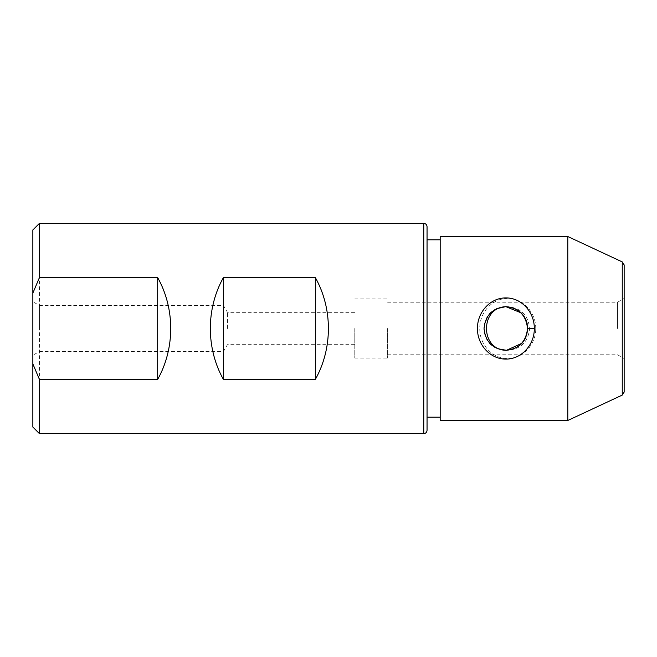 <?xml version="1.0" encoding="UTF-8"?>
<svg xmlns="http://www.w3.org/2000/svg" width="657" height="657" viewBox="0 0 657 657"><rect width="100%" height="100%" fill="white"/><g stroke="black" fill="none" stroke-linecap="round" stroke-linejoin="round"><path stroke-width="0.49" stroke-dasharray="3.29 2.46" d="M39.42 223.38L39.42 433.62M39.42 328.5L39.42 305.505L39.42 328.5M32.85 328.5L32.85 301.711L32.85 328.5M525.937 337.148L527.727 328.5L527.251 323.967M524.072 316.403L521.116 312.847M489.818 313.718L487.666 316.477M484.513 324.065L484.562 333.189M486.837 339.16L490.467 343.956M522.011 343.233L524.097 340.548M506.432 306.696L507.59 306.663C520.927 307.919 528.269 315.204 529.616 328.5C528.253 341.812 520.911 349.097 507.59 350.337L506.432 350.304M507.59 350.337L505.282 350.337C492.216 349.237 485.063 341.96 483.839 328.5C485.08 315.032 492.224 307.755 505.282 306.663L507.59 306.663M440.19 236.52L440.19 420.48M567.796 236.52L567.796 420.48M535.734 328.5C536.046 313.085 523.539 298.418 507.721 298.467C491.822 298.245 479.413 313.085 479.782 328.492C479.413 343.898 491.806 358.755 507.705 358.533C523.539 358.599 536.038 343.915 535.734 328.5L529.616 328.5M440.19 328.5L440.19 239.805L440.19 328.5M387.63 328.5L387.63 358.065L387.63 328.5M617.58 328.5L617.58 302.22L617.58 328.5M32.85 229.95L32.85 427.05M427.05 430.335L427.05 226.665M427.05 328.5L427.05 239.805L427.05 328.5M624.15 392.106L624.15 264.894M624.15 328.5L624.15 298.426L624.15 328.5M223.38 328.5L223.38 305.505L223.38 328.5M227.494 328.5L227.494 312.346L227.494 328.5M354.78 328.5L354.78 358.065L354.78 328.5M423.765 433.62L423.765 223.38M622.253 395.087L622.253 261.913M354.78 312.346L227.494 312.346L223.38 305.505L39.42 305.505L32.85 301.711M354.78 344.654L227.494 344.654L223.38 351.495L39.42 351.495L32.85 355.289M387.63 354.78L617.58 354.78L624.15 358.574M387.63 302.22L617.58 302.22L624.15 298.426M354.78 358.065L387.63 358.065M354.78 298.935L387.63 298.935"/><path stroke-width="0.99" d="M223.38 277.607C205.994 308.626 205.994 348.374 223.38 379.393L223.38 277.607L315.36 277.607C332.746 308.626 332.746 348.374 315.36 379.393L223.38 379.393M39.42 379.393L32.85 363.879L32.85 427.05L39.42 433.62L39.42 379.393L157.68 379.393C175.066 348.374 175.066 308.626 157.68 277.607L39.42 277.607L39.42 223.38L423.765 223.38L423.765 433.62C425.761 433.423 426.853 432.331 427.05 430.335L427.05 226.665C426.853 224.669 425.761 223.577 423.765 223.38M157.68 379.393L157.68 277.607M32.85 363.879L32.85 293.121L39.42 277.607M527.727 328.5C526.446 315.22 519.161 307.936 505.89 306.663C492.594 307.961 485.318 315.237 484.053 328.508C485.359 341.804 492.643 349.081 505.906 350.337C519.186 349.039 526.462 341.755 527.727 328.5L534.297 328.5C534.634 344.161 522.044 359.215 505.915 359.092C489.769 359.223 477.13 344.178 477.483 328.5C477.146 312.831 489.744 297.785 505.89 297.908C522.044 297.769 534.617 312.839 534.297 328.5M527.251 323.967L525.928 319.828M525.863 319.672L524.072 316.403M521.116 312.847L505.882 306.663M505.734 306.663L496.733 308.675L489.818 313.718M487.666 316.477L484.513 324.065M484.562 333.189L486.837 339.16M490.467 343.956L497.456 348.645L506.457 350.329L522.011 343.233M524.097 340.548L525.937 337.148M506.432 350.304C479.832 350.296 479.865 306.704 506.432 306.696M505.586 306.663C518.726 307.78 526.035 315.064 527.538 328.5C526.068 341.821 518.841 349.097 505.849 350.329M315.36 379.393L315.36 277.607M440.19 328.5L440.19 236.52L567.796 236.52L567.796 420.48L440.19 420.48L440.19 328.5M32.85 293.121L32.85 229.95L39.42 223.38M622.253 395.087L622.253 261.913L624.15 264.894L624.15 392.106L622.253 395.087L567.796 420.48M39.42 433.62L423.765 433.62M622.253 261.913L567.796 236.52M427.05 417.195L440.19 417.195M427.05 239.805L440.19 239.805"/></g></svg>
